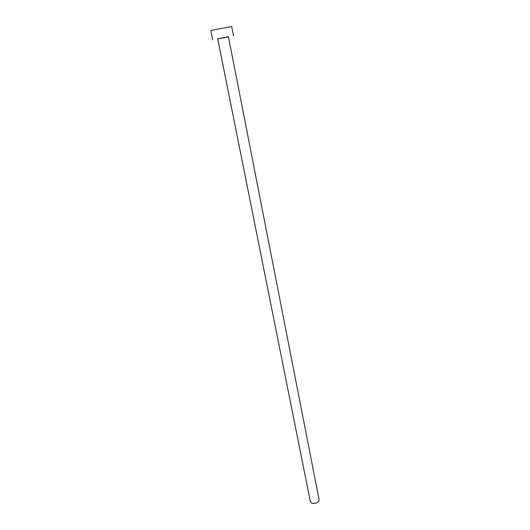 <?xml version="1.0" encoding="UTF-8"?>
<svg xmlns="http://www.w3.org/2000/svg" width="530" height="530" viewBox="0 0 530 530"><rect width="100%" height="100%" fill="white"/><g stroke="black" fill="none" stroke-linecap="round" stroke-linejoin="round"><path stroke-width="0.79" d="M311.753 503.122L310.375 501.678L217.711 38.822L228.437 36.696L319.146 499.942C318.378 502.778 315.913 503.838 311.753 503.122M228.463 36.842L217.737 38.962M233.452 35.702L231.676 26.52L213.252 29.971L210.834 30.647L212.689 39.81"/></g></svg>
